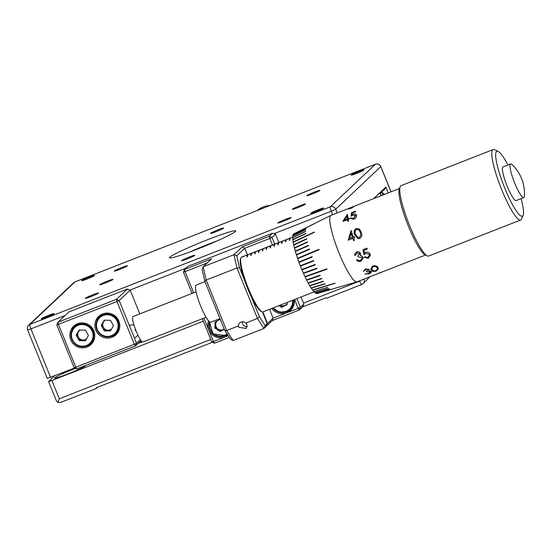 <?xml version="1.0" encoding="UTF-8"?>
<svg xmlns="http://www.w3.org/2000/svg" width="552" height="552" viewBox="0 0 552 552"><rect width="100%" height="100%" fill="white"/><g stroke="black" fill="none" stroke-linecap="round" stroke-linejoin="round"><path stroke-width="0.83" d="M113.298 325.99A5.375 5.279 -133.3 0 0 113.374 325.514M104.583 320.195L101.927 324.755L103.459 327.446A5.375 5.279 -133.3 0 0 111.566 328.957M104.487 313.357A11.551 11.344 -133.3 0 0 101.126 315.544L99.477 317.096A11.551 11.344 46.7 0 1 117.328 319.96A11.551 11.344 46.7 0 1 115.34 333.898A11.551 11.344 46.7 0 1 97.497 331.034A11.551 11.344 46.7 0 1 99.477 317.096C95.62 321.229 94.958 325.88 97.49 331.048C102.624 337.727 108.578 338.68 115.34 333.898L116.989 332.345A11.551 11.344 -133.3 0 0 119.356 329.116M104.252 320.188L110.4 320.305L113.47 325.694L110.393 330.965L104.245 330.855L101.175 325.466L104.252 320.188M110.814 330.255L104.997 330.144L104.245 330.855M105.397 320.208A5.375 5.279 -133.3 0 0 103.459 327.446L104.997 330.144M101.927 324.755L101.175 325.466M88.272 335.795A5.375 5.279 -133.3 0 0 88.341 335.319M79.557 329.999L76.894 334.553L78.432 337.251A5.375 5.279 -133.3 0 0 86.54 338.762M79.453 323.161A11.551 11.344 -133.3 0 0 76.093 325.342L74.451 326.901A11.551 11.344 46.7 0 1 92.294 329.758A11.551 11.344 46.7 0 1 90.307 343.703A11.551 11.344 46.7 0 1 72.464 340.839A11.551 11.344 46.7 0 1 74.451 326.901C70.594 331.034 69.925 335.685 72.457 340.846C77.597 347.532 83.545 348.478 90.307 343.703L91.956 342.15A11.551 11.344 -133.3 0 0 94.33 338.921M79.219 329.992L85.374 330.11L88.444 335.499L85.367 340.77L79.212 340.653L76.141 335.264L79.219 329.992M85.781 340.053L79.964 339.942L79.212 340.653M80.371 330.013A5.375 5.279 -133.3 0 0 78.432 337.251L79.964 339.942M76.894 334.553L76.141 335.264M70.739 339.908A12.606 12.379 -133.3 0 0 90.942 344.545A12.606 12.379 -133.3 0 0 93.847 330.855A12.606 12.379 -133.3 0 0 73.644 326.218A12.606 12.379 -133.3 0 0 70.739 339.908M86.629 346.014A12.606 12.379 -133.3 0 0 91.77 343.689M95.772 330.103A12.606 12.379 -133.3 0 0 115.975 334.747A12.606 12.379 -133.3 0 0 118.873 321.057A12.606 12.379 -133.3 0 0 98.67 316.413A12.606 12.379 -133.3 0 0 95.772 330.103M111.663 336.209A12.606 12.379 -133.3 0 0 116.803 333.884M141.077 340.57L135.399 345.925L76.866 368.846L75.79 367.183L74.154 367.66L56.808 324.949L57.946 322.251L116.479 299.329L127.457 288.972L68.924 311.894L57.946 322.251L58.45 324.466L75.79 367.183L134.322 344.255L116.983 301.544L56.808 324.949M139.808 313.888L130.168 290.159L119.191 300.516L136.537 343.234L140.394 339.59M99.581 315.64A12.606 12.379 -133.3 0 0 96.959 320.636M74.548 325.438A12.606 12.379 -133.3 0 0 71.932 330.441M127.457 288.972L130.168 290.159M119.191 300.516L116.479 299.329L116.983 301.544L119.191 300.516M136.537 343.234L134.322 344.255L135.399 345.925L136.537 343.234M76.866 368.846L74.154 367.66M258.743 209.932A21.004 20.624 46.7 0 1 263.801 207.952M85.705 365.389A16.802 1.173 157.9 0 1 85.746 365.431A16.802 1.173 157.9 0 1 67.868 373.932A16.802 1.173 157.9 0 1 54.607 378.079A16.802 1.173 157.9 0 1 72.484 369.571A16.802 1.173 157.9 0 1 75.707 368.343M287.143 303.441A5.375 5.279 -133.3 0 1 285.136 305.27L282.424 306.664L280.126 305.187A5.375 5.279 -133.3 0 0 285.136 305.27L287.116 304.255M293.34 300.012A11.551 11.344 46.7 0 1 289.903 309.541L291.553 307.988A11.551 11.344 -133.3 0 0 293.926 304.759M217.143 320.926A5.375 5.279 -133.3 0 0 223.525 329.399L224.209 329.047M247.406 326.577A4.306 4.23 46.7 0 1 242.342 321.788M238.416 325.921L238.961 327.377L246.413 328.447L246.854 324.286L245.681 323.079L257.453 318.469L236.953 267.989L206.144 280.05L226.644 330.531L238.416 325.921A4.306 4.23 46.7 0 1 245.681 323.079M271.825 308.437A12.606 12.379 -133.3 0 0 294.244 299.653M286.226 311.852A12.606 12.379 -133.3 0 0 291.366 309.527M203.936 318.104L208.725 329.875A12.606 12.379 -133.3 0 0 227.983 335.319M224.609 335.982A12.606 12.379 -133.3 0 0 227.728 334.926M507.895 165A34.866 6.127 68.6 0 0 498.111 151.393A34.866 6.127 68.6 0 0 504.811 188.26A34.866 6.127 68.6 0 0 523.13 215.28A34.866 6.127 68.6 0 0 521.074 198.644M523.13 215.28L521.578 218.999A37.812 6.645 -111.4 0 1 520.695 220A37.812 6.645 -111.4 0 1 501.706 189.702A37.812 6.645 -111.4 0 1 493.122 149.585A37.812 6.645 -111.4 0 1 494.447 149.716L498.111 151.393M427.331 255.907L425.24 254.948A36.128 6.355 -111.4 0 1 408.363 226.127A36.128 6.355 -111.4 0 1 399.31 188.749L400.2 186.624A37.812 6.645 68.6 0 0 409.674 225.74A37.812 6.645 68.6 0 0 427.331 255.907A37.812 6.645 68.6 0 0 428.662 256.038L520.695 220M493.122 149.585L401.083 185.631A37.812 6.645 68.6 0 0 400.2 186.624M262.055 311.749L261.013 311.273A28.566 5.023 -111.4 0 1 250.987 296.072A28.566 5.023 -111.4 0 1 247.669 288.482A28.566 5.023 -111.4 0 1 244.688 280.561A28.566 5.023 -111.4 0 1 240.513 258.929L240.955 257.867A29.408 5.168 68.6 0 0 248.324 288.289A29.408 5.168 68.6 0 0 262.055 311.749A29.408 5.168 68.6 0 0 263.09 311.852L314.15 291.856M247.013 256.963A29.366 5.161 -111.4 0 1 247.669 254.872L241.3 257.322A29.408 5.168 68.6 0 0 240.955 257.867M246.275 255.3A29.408 5.168 68.6 0 0 246.068 255.355L241.645 257.087A29.408 5.168 68.6 0 0 241.355 257.267L241.334 257.322M354.867 206.027L351.044 208.352C348.671 209.056 347.801 209.132 348.443 208.566L330.993 215.328A35.707 6.279 68.6 0 0 330.903 215.37L293.747 233.869A32.037 5.63 68.6 0 0 293.512 234.027L314.674 223.498A33.32 5.858 -111.4 0 0 314.619 223.553L293.457 234.082A32.037 5.63 68.6 0 0 293.05 234.759L306.022 228.321A33.32 5.858 68.6 0 0 305.987 228.424L293.008 234.862A32.037 5.63 68.6 0 0 292.774 235.945L292.781 236.083A32.037 5.63 68.6 0 0 292.705 237.567L305.67 231.247A33.32 5.858 68.6 0 0 305.677 231.44L292.712 237.76A32.037 5.63 68.6 0 0 292.836 239.602L292.877 239.83A32.037 5.63 68.6 0 0 293.167 242.017L293.222 242.287A32.037 5.63 68.6 0 0 293.698 244.771L293.767 245.074A32.037 5.63 68.6 0 0 294.409 247.827L294.499 248.158A32.037 5.63 68.6 0 0 295.292 251.132L295.403 251.484A32.037 5.63 68.6 0 0 296.341 254.631L296.472 255.003A32.037 5.63 68.6 0 0 297.535 258.274L297.673 258.66A32.037 5.63 68.6 0 0 298.853 262L299.005 262.393A32.037 5.63 68.6 0 0 300.281 265.76L300.433 266.147A32.037 5.63 68.6 0 0 301.102 267.817A32.037 5.63 68.6 0 0 301.785 269.479L315.116 264.442A33.32 5.858 68.6 0 0 315.282 264.829L301.944 269.866A32.037 5.63 68.6 0 0 303.352 273.109L303.517 273.468L316.91 268.589L303.517 273.468A32.037 5.63 68.6 0 0 304.952 276.587L305.118 276.925L327.039 269.203A33.32 5.858 -111.4 0 1 326.867 268.852L304.952 276.587M330.903 215.37A35.707 6.279 68.6 0 0 339.107 253.216A35.707 6.279 68.6 0 0 356.944 281.865A35.707 6.279 68.6 0 0 357.041 281.83L369.854 276.814L363.126 283.645A4.202 4.126 -133.3 0 0 364.092 279.084L364.113 279.064M292.76 236.09L305.725 229.708A33.32 5.858 68.6 0 1 305.739 229.556L292.774 235.945M292.864 239.837L305.836 233.599A33.32 5.858 68.6 0 1 305.808 233.365L292.836 239.602M293.215 242.287L314.357 232.288A33.32 5.858 -111.4 0 1 314.316 232.012L293.167 242.017M293.761 245.081L306.767 239.05A33.32 5.858 68.6 0 1 306.698 238.74L293.698 244.771M294.492 248.158L307.526 242.252A33.32 5.858 68.6 0 1 307.443 241.921L294.409 247.827M295.396 251.484L308.464 245.709A33.32 5.858 68.6 0 1 308.368 245.357L295.292 251.132M296.465 255.003L309.575 249.373A33.32 5.858 68.6 0 1 309.458 249L296.341 254.631L309.458 249.014M297.666 258.66L319.104 249.725A33.32 5.858 -111.4 0 1 318.973 249.338L297.535 258.274M298.998 262.393L312.211 257.06A33.32 5.858 68.6 0 1 312.066 256.666L298.853 262M313.702 260.965L300.44 266.147L313.702 260.965A33.32 5.858 68.6 0 1 313.55 260.572L300.281 265.76M510.607 163.944L503.017 166.918A18.064 3.174 68.6 0 0 507.115 186.079A18.064 3.174 68.6 0 0 516.189 200.555L523.779 197.582A18.064 3.174 68.6 0 0 523.972 197.457A18.064 3.174 68.6 0 0 524.4 196.098A39.91 39.91 0 0 0 512.07 164.613A18.064 3.174 68.6 0 0 510.607 163.944A18.064 3.174 68.6 0 0 510.414 164.068A18.064 3.174 68.6 0 0 514.712 183.105A18.064 3.174 68.6 0 0 523.779 197.582M196.098 291.842L133.018 316.551A13.655 2.401 68.6 0 0 136.116 331.034A13.655 2.401 68.6 0 0 142.975 341.978L206.055 317.269M247.655 254.831A29.408 5.168 68.6 0 0 246.992 256.97L247.379 256.825A29.408 5.168 -111.4 0 1 248.041 254.679L251.505 253.327A29.408 5.168 68.6 0 0 250.843 255.466L251.229 255.314A29.408 5.168 -111.4 0 1 251.891 253.175L255.355 251.815A29.408 5.168 68.6 0 0 254.693 253.954L255.079 253.803A29.408 5.168 -111.4 0 1 255.742 251.664L259.205 250.311A29.408 5.168 68.6 0 0 258.543 252.45L258.929 252.298A29.408 5.168 -111.4 0 1 259.592 250.159L263.056 248.8A29.408 5.168 68.6 0 0 262.393 250.939L262.78 250.787A29.408 5.168 -111.4 0 1 263.442 248.648L266.906 247.289A29.408 5.168 68.6 0 0 266.243 249.435L266.63 249.283A29.408 5.168 -111.4 0 1 267.292 247.144L270.763 245.785A29.408 5.168 68.6 0 0 270.094 247.924L270.48 247.772A29.408 5.168 -111.4 0 1 271.142 245.633L274.613 244.274A29.408 5.168 68.6 0 0 273.944 246.413L274.33 246.268A29.408 5.168 -111.4 0 1 274.993 244.122L278.463 242.77A29.408 5.168 68.6 0 0 277.801 244.909L278.18 244.757A29.408 5.168 -111.4 0 1 278.843 242.618L282.313 241.258A29.408 5.168 68.6 0 0 281.651 243.397L282.031 243.253A29.408 5.168 -111.4 0 1 282.7 241.107L286.164 239.754A29.408 5.168 68.6 0 0 285.501 241.893L285.888 241.742A29.408 5.168 -111.4 0 1 286.55 239.602L290.014 238.243A29.408 5.168 68.6 0 0 289.351 240.382L289.738 240.23A29.408 5.168 -111.4 0 1 290.4 238.091L292.705 237.187M204.951 281.61L196.181 285.046A19.955 3.505 68.6 0 0 200.714 306.215A19.955 3.505 68.6 0 0 210.74 322.209L219.965 318.594M371.427 270.094L370.785 268.838L372.703 266.009C375.422 265.484 377.175 265.995 377.968 267.534L378.513 268.534L376.388 270.956C373.821 271.757 372.165 271.467 371.427 270.094L370.792 268.879M369.109 269.279L368.729 270.777L371.261 271.336C371.703 272.233 370.944 273.074 368.977 273.861L364.81 274.013L368.667 273.495L370.426 271.708L366.735 271.929A35.707 6.279 68.6 0 1 366.369 271.425L368.239 269.611L365.721 269.5L363.416 271.48L365.32 268.9L369.253 269.59M370.509 271.881L366.735 271.929M368.232 269.583L365.714 269.466L363.409 271.446M367.301 249.104L364.03 250.387L364.603 253.002L365.659 252.381C367.639 251.802 369.109 252.374 370.061 254.092L370.399 255.397L368.177 258.364L364.058 257.156L364.92 256.818L367.798 257.501L369.419 255.307L369.178 254.396L365.928 253.361L364.023 254.651L362.933 249.69L366.88 248.145A35.707 6.279 68.6 0 0 367.301 249.104L364.03 250.387M355.674 254.396L355.619 255.072L354.757 255.397L354.757 253.92L356.557 251.905C358.234 251.353 359.524 251.788 360.442 253.216L360.18 255.521L361.581 255.873L362.899 257.197L363.168 258.26L360.925 261.2C359.09 261.855 357.606 261.448 356.475 259.999L357.337 259.661L358.676 260.537L360.511 260.358L362.236 258.267L362.071 257.611L358.227 256.908A35.707 6.279 68.6 0 1 357.793 256.004L359.58 253.554L356.992 252.857L355.619 255.072L354.75 255.41L354.757 253.92M359.676 254.196L359.58 253.54L356.992 252.85L355.619 255.058M369.833 276.793L375.829 274.461M374.953 274.799L372.51 275.669M374.974 274.792L372.538 275.745M378.265 273.35L382.377 271.853A35.707 6.279 68.6 0 0 382.57 271.825L379.265 273.026M289.372 240.375A29.366 5.161 -111.4 0 1 290.028 238.285L290.38 238.112M286.529 239.623L286.164 239.754M281.672 243.391A29.366 5.161 -111.4 0 1 282.327 241.3L282.679 241.127M277.815 244.902A29.366 5.161 -111.4 0 1 278.477 242.804L278.829 242.638M273.964 246.406A29.366 5.161 -111.4 0 1 274.627 244.315L274.613 244.274M270.114 247.917A29.366 5.161 -111.4 0 1 270.777 245.819L271.129 245.654M266.264 249.428A29.366 5.161 -111.4 0 1 266.926 247.33L266.906 247.289M262.414 250.932A29.366 5.161 -111.4 0 1 263.076 248.835L263.421 248.669M258.564 252.443A29.366 5.161 -111.4 0 1 259.219 250.346L259.205 250.311M254.713 253.948A29.366 5.161 -111.4 0 1 255.369 251.857L255.721 251.684M250.863 255.459A29.366 5.161 -111.4 0 1 251.519 253.361L251.871 253.195M292.484 237.208A29.408 5.168 68.6 0 0 292.284 237.256A29.408 5.168 68.6 0 0 291.994 237.436L292.008 237.463M291.994 237.436L288.53 238.795A29.408 5.168 -111.4 0 1 288.813 238.616L292.284 237.256M288.634 238.712A29.408 5.168 68.6 0 0 288.434 238.768A29.408 5.168 68.6 0 0 288.144 238.94L288.158 238.968M288.144 238.94L284.68 240.299A29.408 5.168 -111.4 0 1 284.963 240.127L288.434 238.768M284.784 240.223A29.408 5.168 68.6 0 0 284.577 240.279A29.408 5.168 68.6 0 0 284.294 240.451L284.308 240.479M284.294 240.451L280.83 241.81A29.408 5.168 -111.4 0 1 281.113 241.631L284.577 240.279M280.927 241.728A29.408 5.168 68.6 0 0 280.726 241.783A29.408 5.168 68.6 0 0 280.444 241.962L280.457 241.99M280.444 241.962L276.98 243.315A29.408 5.168 -111.4 0 1 277.263 243.142L280.726 241.783M274.979 244.143L274.613 244.288M277.076 243.239A29.408 5.168 68.6 0 0 276.876 243.294A29.408 5.168 68.6 0 0 276.593 243.466L276.607 243.494M276.593 243.466L273.13 244.826A29.408 5.168 -111.4 0 1 273.412 244.646L276.876 243.294M273.226 244.75A29.408 5.168 68.6 0 0 273.026 244.798A29.408 5.168 68.6 0 0 272.743 244.978L272.757 245.005M272.743 244.978L269.279 246.33A29.408 5.168 -111.4 0 1 269.562 246.157L273.026 244.798M267.272 247.158L266.913 247.303M269.376 246.254A29.408 5.168 68.6 0 0 269.176 246.309A29.408 5.168 68.6 0 0 268.893 246.482L268.9 246.509M268.893 246.482L265.429 247.841A29.408 5.168 -111.4 0 1 265.712 247.669L269.176 246.309M265.526 247.765A29.408 5.168 68.6 0 0 265.326 247.813A29.408 5.168 68.6 0 0 265.043 247.993L265.05 248.02M265.043 247.993L261.572 249.345A29.408 5.168 -111.4 0 1 261.862 249.173L265.326 247.813M259.571 250.18L259.212 250.318M261.676 249.269A29.408 5.168 68.6 0 0 261.475 249.325A29.408 5.168 68.6 0 0 261.193 249.497L261.2 249.525M261.193 249.497L257.722 250.856A29.408 5.168 -111.4 0 1 258.012 250.684L261.475 249.325M257.342 251.008L253.872 252.367A29.408 5.168 -111.4 0 1 254.155 252.188L257.625 250.829A29.408 5.168 68.6 0 0 257.342 251.008M253.975 252.285A29.408 5.168 68.6 0 0 253.775 252.34A29.408 5.168 68.6 0 0 253.485 252.512L253.499 252.54M253.485 252.512L250.022 253.872A29.408 5.168 -111.4 0 1 250.304 253.699L253.775 252.34M248.02 254.7L247.662 254.845M250.125 253.796A29.408 5.168 68.6 0 0 249.925 253.851A29.408 5.168 68.6 0 0 249.635 254.023L249.649 254.051M249.635 254.023L246.171 255.383A29.408 5.168 -111.4 0 1 246.454 255.203L249.925 253.851M245.785 255.535L241.355 257.267M316.91 268.589A33.32 5.858 68.6 0 1 316.744 268.217L303.352 273.109M327.032 269.19L305.118 276.938A32.037 5.63 68.6 0 0 306.56 279.864L306.726 280.195L320.25 275.572A33.32 5.858 68.6 0 1 320.077 275.248L306.56 279.864M306.726 280.195A32.037 5.63 68.6 0 0 308.147 282.886L321.899 278.684A33.32 5.858 68.6 0 1 321.733 278.387L308.147 282.886M308.313 283.183A32.037 5.63 68.6 0 0 309.7 285.605L323.507 281.479A33.32 5.858 68.6 0 1 323.348 281.216L309.7 285.605M309.858 285.867A32.037 5.63 68.6 0 0 311.183 287.978L325.038 283.907A33.32 5.858 68.6 0 1 324.893 283.68L311.183 287.978M311.328 288.206A32.037 5.63 68.6 0 0 312.577 289.966L334.995 283.1A33.32 5.858 -111.4 0 0 335.133 283.279L312.715 290.152A32.037 5.63 68.6 0 0 313.86 291.539L327.674 287.385A33.32 5.858 68.6 0 0 327.798 287.523L313.984 291.677A32.037 5.63 68.6 0 0 315.006 292.677L328.985 288.655A33.32 5.858 68.6 0 1 328.868 288.565L315.006 292.677M315.123 292.767A32.037 5.63 68.6 0 0 316.006 293.353L329.91 289.269A33.32 5.858 68.6 0 0 330.006 289.31L316.103 293.395A32.037 5.63 68.6 0 0 316.848 293.56L330.779 289.483A33.32 5.858 68.6 0 0 330.855 289.476L316.924 293.554A32.037 5.63 68.6 0 0 317.103 293.519L356.944 281.865M315.275 264.822L301.944 269.866L301.792 269.473M246.22 255.341L246.088 255.397A29.366 5.161 68.6 0 0 245.826 255.548M250.07 253.837L249.939 253.885A29.366 5.161 68.6 0 0 249.677 254.037M253.92 252.326L253.789 252.381A29.366 5.161 68.6 0 0 253.534 252.533M257.77 250.822L257.639 250.87A29.366 5.161 68.6 0 0 257.384 251.022M261.62 249.311L261.489 249.359A29.366 5.161 68.6 0 0 261.234 249.518M265.471 247.807L265.339 247.855A29.366 5.161 68.6 0 0 265.084 248.007M269.321 246.295L269.19 246.344A29.366 5.161 68.6 0 0 268.934 246.496M273.171 244.784L273.04 244.84A29.366 5.161 68.6 0 0 272.785 244.991M277.021 243.28L276.89 243.328A29.366 5.161 68.6 0 0 276.635 243.48M280.871 241.769L280.747 241.824A29.366 5.161 68.6 0 0 280.485 241.976M284.722 240.265L284.597 240.313A29.366 5.161 68.6 0 0 284.335 240.465M288.579 238.754L288.448 238.809A29.366 5.161 68.6 0 0 288.185 238.961M292.429 237.25L292.298 237.298A29.366 5.161 68.6 0 0 292.042 237.45M285.522 241.886A29.366 5.161 -111.4 0 1 286.177 239.789L286.488 239.672M329.951 289.282L316.089 293.353M328.944 288.627L315.109 292.732M327.771 287.495L313.971 291.642M335.105 283.252L312.708 290.117M325.024 283.88L311.321 288.172M323.493 281.451L309.851 285.839M321.885 278.663L308.306 283.162M320.236 275.558L306.726 280.174M312.073 256.673L298.867 262.007M318.973 249.345L297.549 258.281M308.368 245.378L295.306 251.146M307.45 241.942L294.423 247.848M306.705 238.768L293.712 244.798M314.323 232.047L293.188 242.045M305.808 233.399L292.857 239.63M305.67 231.288L292.726 237.601M305.739 229.604L292.795 235.98M306.001 228.376L293.064 234.793M355.15 205.875L399.4 188.542M348.464 208.601L349.368 208.18M348.905 208.318L349.45 208.125M349.195 208.47L349.312 208.228C348.74 208.67 349.361 208.621 351.169 208.076L355.033 205.965M349.326 208.263C348.754 208.704 349.375 208.656 351.182 208.111L354.274 206.262M354.239 206.227L349.312 208.228M348.091 218.551L349.202 218.116A35.707 6.279 68.6 0 0 349.34 218.854L348.229 219.289A35.707 6.279 68.6 0 0 348.588 221.014L347.719 221.352A35.666 6.272 68.6 0 1 347.38 219.655L342.799 221.414L347.477 214.176A35.707 6.279 68.6 0 0 348.091 218.551L349.209 218.15M347.367 219.627A35.707 6.279 68.6 0 0 347.719 221.352M342.813 221.442L347.484 214.217M344.358 220.013L346.794 216.053A35.666 6.272 68.6 0 0 347.242 218.916L344.358 220.013L347.242 218.916M346.773 216.025A35.707 6.279 68.6 0 0 347.222 218.896M351.983 214.866L353.101 214.293C355.012 213.638 356.143 213.976 356.488 215.314C356.675 216.943 355.729 218.254 353.666 219.241L350.306 218.309L351.169 217.971L353.563 218.461L355.619 215.625L353.038 215.025L350.975 216.198L351.562 212.727L355.516 211.174A35.707 6.279 68.6 0 0 355.571 211.761L352.293 213.044L351.997 214.894L353.114 214.328C355.026 213.665 356.157 214.003 356.509 215.342M356.281 214.714L356.488 215.314M350.292 218.281L351.21 218.04M351.155 217.943L353.563 218.461L355.488 215.252L355.64 215.653M350.989 216.225L351.583 212.755L355.516 211.216M348.195 240.189L351.1 230.481A35.707 6.279 68.6 0 0 353.259 237.056L354.377 236.629A35.707 6.279 68.6 0 0 354.722 237.622L353.611 238.057A35.707 6.279 68.6 0 0 354.432 240.313L353.57 240.651A35.707 6.279 68.6 0 1 352.749 238.395A35.666 6.272 68.6 0 0 353.577 240.644M353.259 237.056L354.37 236.622M352.749 238.395L348.181 240.182L351.106 230.494M349.526 238.519L351.01 233.241A35.666 6.272 68.6 0 0 352.411 237.401L349.526 238.519L352.411 237.401M350.996 233.227A35.707 6.279 68.6 0 0 352.397 237.394M358.372 238.726L354.694 234.683C353.501 232.033 354.039 229.956 356.295 228.445L359.538 229.101M356.295 228.445L359.531 229.094L361.222 232.116C362.422 234.8 361.919 236.939 359.718 238.526L358.013 238.671L354.694 234.683C353.508 232.075 354.046 229.998 356.309 228.459M360.373 232.454L358.883 229.846L356.62 229.384C354.929 230.646 354.57 232.295 355.543 234.331L357.889 237.526L359.387 237.512L360.849 235.035L360.373 232.454L359 229.956M357.896 237.526L359.38 237.512L360.842 235.028L360.359 232.447M360.649 254.362L360.18 255.507M363.168 258.198L360.918 261.179C359.076 261.82 357.592 261.42 356.475 259.978M362.236 258.364L362.071 257.591L358.227 256.908A35.666 6.272 68.6 0 1 357.799 256.004M359.683 254.189L359.58 253.54M370.399 255.39L368.177 258.336L364.072 257.156M369.419 255.286L369.178 254.375L365.935 253.347L364.023 254.631L362.933 249.683M369.102 269.245L368.729 270.777M371.248 271.301C371.689 272.198 370.93 273.04 368.964 273.827L364.803 273.978M366.383 271.425A35.666 6.272 68.6 0 0 366.721 271.894M378.506 268.513L376.381 270.922C373.773 271.708 372.117 271.418 371.413 270.059M377.589 269.079L377.092 267.83C376.505 266.644 375.181 266.223 373.117 266.568L371.717 268.638L372.289 269.749C372.8 270.859 374.07 271.142 376.098 270.59L377.54 268.686M377.092 267.83L377.099 267.865C376.464 266.65 375.139 266.23 373.124 266.595L371.724 268.672M377.596 269.121L377.099 267.865M250.987 296.072L259.337 316.634L265.174 325.673L267.216 323.741L266.085 326.439L263.918 328.481L233.11 340.543L230.515 339.245L224.685 330.206L204.84 281.341L202.135 269.348L203.15 266.768L233.958 254.707L242.335 246.799L269.293 236.242L272.467 233.241L187.749 266.423L184.568 269.417L211.526 258.86L203.15 266.768L206.144 280.05L204.84 281.341M262.4 311.873L267.216 323.741M296.859 298.632L300.385 307.319L303.848 304.048L302.717 306.746L299.246 310.017L272.295 320.574L266.368 326.163L267.506 323.465L262.814 311.914M259.337 316.634L257.453 318.469L263.918 328.481L265.174 325.673M208.546 320.864A12.606 12.379 -133.3 0 0 208.725 329.875L213.452 341.529L228.245 335.733M207.166 262.98L185.072 271.632L193.662 292.795M272.453 245.026L269.79 238.457L244.757 248.255L247.427 254.824M269.555 309.32L273.137 318.152L298.17 308.347L294.589 299.522M229.321 337.403L214.528 343.192L211.816 342.005L202.356 318.718M192.082 293.416L183.436 272.115L185.072 271.632L184.568 269.417L183.436 272.115M267.506 323.465L273.137 318.152L272.295 320.574M242.335 246.799L244.757 248.255L236.794 255.776L239.492 267.768L244.688 280.561M278.863 242.514L275.469 234.158L272.005 237.429L274.723 244.136M303.848 304.048L300.992 297.01M239.492 267.768L236.953 267.989L233.958 254.707L236.794 255.776M224.685 330.206L226.644 330.531L233.11 340.543M214.528 343.192L213.452 341.529L211.816 342.005M275.469 234.158L272.467 233.241M272.005 237.429L269.293 236.242L269.79 238.457L272.005 237.429M300.385 307.319L298.17 308.347L299.246 310.017L300.385 307.319M224.188 328.992A5.375 5.279 -133.3 0 1 223.525 329.399L220.055 331.504L224.319 329.316M220.055 331.504L214.845 328.143L215.059 321.995L220.262 319.325M220.807 330.793L215.597 327.433L214.845 328.143M215.597 327.433L215.797 321.616M287.178 302.42L287.102 304.58L281.672 307.374L278.974 305.635M282.424 306.664L281.672 307.374M212.417 342.268L96.214 387.78L96.076 388.553L61.134 402.236L57.856 402.415L59.299 398.765L210.774 339.439M303.483 303.138L359.662 281.134A4.202 0.738 -111.4 0 0 361.774 284.501A4.202 4.202 0 0 0 363.126 283.645A4.202 4.126 -133.3 0 1 361.815 284.473A4.202 0.738 -111.4 0 1 361.774 284.501L327.101 298.08L325.728 297.901L302.42 307.022M54.551 375.864L48.569 381.549L56.256 400.483L57.856 402.415M48.569 381.549L51.888 380.514L59.299 398.765M97.394 387.318L96.11 388.525M203.364 321.195L51.888 380.514M299.881 205.73A7.141 0.497 -22.1 0 0 292.284 209.346A7.141 0.497 -22.1 0 0 297.921 207.587A7.141 0.497 -22.1 0 0 305.518 203.971A7.141 0.497 -22.1 0 0 299.881 205.73M107.343 281.134A7.141 0.497 -22.1 0 0 99.74 284.749A7.141 0.497 -22.1 0 0 105.377 282.99A7.141 0.497 -22.1 0 0 112.974 279.374A7.141 0.497 -22.1 0 0 107.343 281.134M314.323 192.103A7.141 0.497 -22.1 0 0 306.726 195.718A7.141 0.497 -22.1 0 0 312.363 193.959A7.141 0.497 -22.1 0 0 319.96 190.343A7.141 0.497 -22.1 0 0 314.323 192.103M285.439 219.365A7.141 0.497 -22.1 0 0 277.842 222.98A7.141 0.497 -22.1 0 0 283.48 221.221A7.141 0.497 -22.1 0 0 291.077 217.605A7.141 0.497 -22.1 0 0 285.439 219.365M218.054 229.804A7.141 0.497 -22.1 0 0 210.457 233.42A7.141 0.497 -22.1 0 0 216.087 231.654A7.141 0.497 -22.1 0 0 223.691 228.045A7.141 0.497 -22.1 0 0 218.054 229.804M189.17 257.066A7.141 0.497 -22.1 0 0 181.567 260.682A7.141 0.497 -22.1 0 0 187.204 258.922A7.141 0.497 -22.1 0 0 194.801 255.307A7.141 0.497 -22.1 0 0 189.17 257.066M121.785 267.506A7.141 0.497 -22.1 0 0 114.181 271.115A7.141 0.497 -22.1 0 0 119.819 269.355A7.141 0.497 -22.1 0 0 127.415 265.747A7.141 0.497 -22.1 0 0 121.785 267.506M92.895 294.768A7.141 0.497 -22.1 0 0 85.298 298.384A7.141 0.497 -22.1 0 0 90.935 296.624A7.141 0.497 -22.1 0 0 98.532 293.008A7.141 0.497 -22.1 0 0 92.895 294.768M356.675 173.397A6.934 0.483 157.9 0 1 351.21 175.101A6.934 0.483 157.9 0 1 358.586 171.596A6.934 0.483 157.9 0 1 364.051 169.885A6.934 0.483 157.9 0 1 356.675 173.397M316.234 211.568A6.934 0.483 157.9 0 1 310.769 213.272A6.934 0.483 157.9 0 1 318.145 209.767A6.934 0.483 157.9 0 1 323.61 208.056A6.934 0.483 157.9 0 1 316.234 211.568M87.119 278.96A6.934 0.483 157.9 0 1 81.648 280.664A6.934 0.483 157.9 0 1 89.024 277.159A6.934 0.483 157.9 0 1 94.495 275.448A6.934 0.483 157.9 0 1 87.119 278.96M46.678 317.124A6.934 0.483 157.9 0 1 41.207 318.835A6.934 0.483 157.9 0 1 48.583 315.33A6.934 0.483 157.9 0 1 54.055 313.619A6.934 0.483 157.9 0 1 46.678 317.124M217.295 240.844A31.505 2.194 -22.1 0 0 208.539 244.156A31.505 2.194 -22.1 0 0 189.667 252.064M197.719 248.993A35.707 2.484 157.9 0 1 169.692 257.922A35.707 2.484 157.9 0 1 207.538 239.727A35.707 2.484 157.9 0 1 235.697 231.122A35.707 2.484 157.9 0 1 197.719 248.993M373.642 198.63L385.869 187.087L388.235 192.917M142.023 341.612L138.517 342.985M74.789 367.942L47.306 378.444L27.6 329.903L30.912 328.868L50.625 377.409M385.869 187.087L385.186 188.708L380.452 193.179L378.686 193.869M380.452 193.179L380.963 191.723M142.299 341.819L137.952 343.523M75.169 368.108L62.459 372.772M62.245 372.855L62.617 373.021M134.929 330.572A6.672 1.373 -42.9 0 0 135.613 329.758M374.346 198.354A15.332 2.698 -111.4 0 1 374.318 197.995M374.553 197.768A15.753 2.767 68.6 0 0 374.601 198.251M380.763 195.843A15.753 2.767 -111.4 0 1 380.68 194.766A15.753 2.767 -111.4 0 1 381.225 192.779L380.632 193.007M384.385 194.421A14.497 2.546 68.6 0 0 382.336 195.229M116.7 320.339A10.923 10.723 -133.3 0 0 101.92 316.096A10.923 10.723 -133.3 0 0 97.952 330.814A10.923 10.723 -133.3 0 0 112.725 335.057A10.923 10.723 -133.3 0 0 116.7 320.339M91.666 330.144A10.923 10.723 -133.3 0 0 76.887 325.901A10.923 10.723 -133.3 0 0 72.919 340.618A10.923 10.723 -133.3 0 0 87.699 344.862A10.923 10.723 -133.3 0 0 91.666 330.144M269.866 205.579A21.004 20.624 -133.3 0 0 257.225 210.526L269.928 205.551M289.903 309.541A11.551 11.344 46.7 0 1 272.936 308.002L279.567 312.301L287.337 311.356L289.903 309.541M273.419 307.809A10.923 10.723 -133.3 0 0 292.65 300.281M227.403 334.429A11.551 11.344 46.7 0 1 209.415 321.726L213.072 333.981L225.727 335.485L227.403 334.429M209.905 322.071A10.923 10.723 -133.3 0 0 227.065 333.905M359.545 280.851L364.092 279.084M390.995 191.834L380.77 166.656A4.202 4.126 -133.3 0 0 375.346 164.282L74.975 281.913L29.918 324.438L330.282 206.814L375.346 164.282A4.202 0.738 -111.4 0 1 375.388 164.255L75.024 281.879A4.202 0.738 -111.4 0 1 75.072 281.872M391.057 191.813L380.811 166.587L335.713 209.187L337.217 212.893M332.677 214.673L331.283 211.243L273.951 233.696M185.879 268.182L129.975 290.076M65.136 315.468L30.912 328.868A4.202 0.738 -111.4 0 1 29.918 324.438A4.202 4.126 -133.3 0 0 28.607 325.266L73.671 282.734A4.202 4.126 -133.3 0 1 74.975 281.913A4.202 0.738 -111.4 0 1 75.024 281.879A4.202 4.202 0 0 0 73.671 282.734M335.713 209.187A4.202 4.126 -133.3 0 0 330.282 206.814A4.202 0.738 -111.4 0 0 331.283 211.243L335.713 209.187M134.35 337.852A6.672 6.672 0 0 0 137.8 334.864M134.046 325.28A6.672 6.672 0 0 0 129.748 325.335M374.325 198.361L374.291 198.016M384.468 194.387L382.743 192.869L381.225 192.779M375.546 274.585L378.403 273.468M379.279 273.123L425.44 255.045M380.811 166.587A4.202 4.202 0 0 0 375.388 164.255M28.607 325.266A4.202 4.202 0 0 0 27.6 329.903"/></g></svg>
